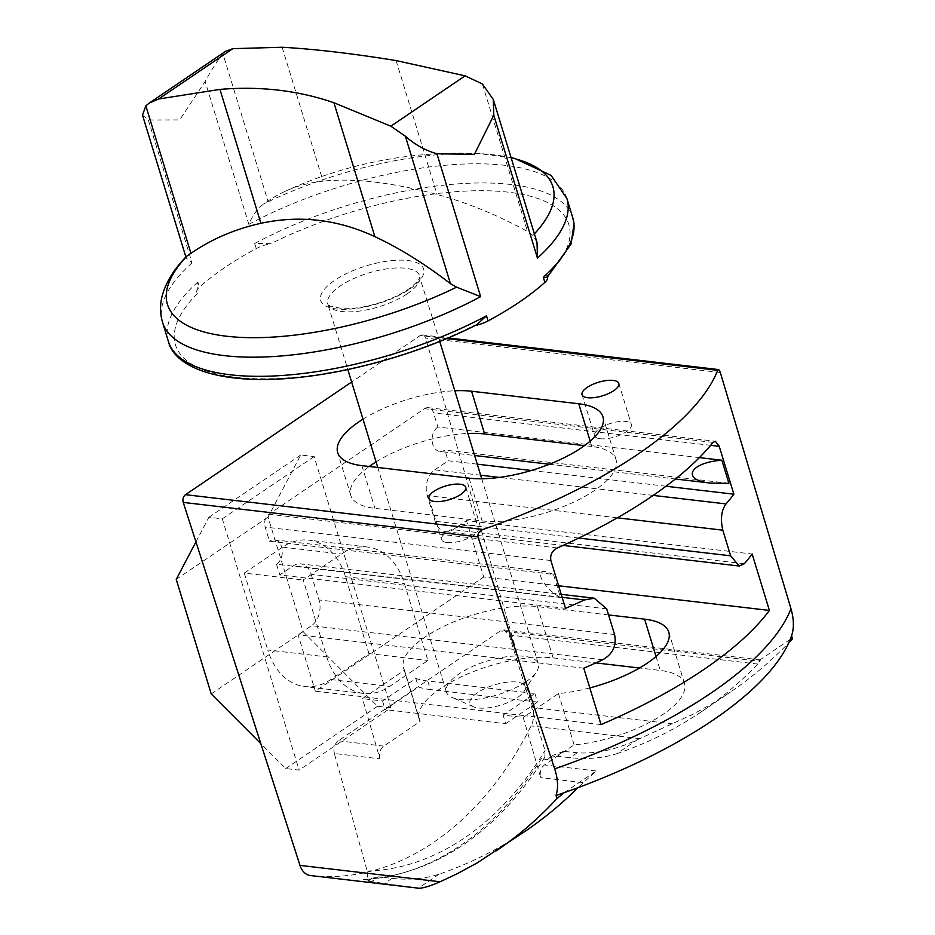 <?xml version="1.0" encoding="UTF-8"?>
<svg xmlns="http://www.w3.org/2000/svg" width="935" height="935" viewBox="0 0 935 935"><rect width="100%" height="100%" fill="white"/><g stroke="black" fill="none" stroke-linecap="round" stroke-linejoin="round"><path stroke-width="0.7" stroke-dasharray="4.67 3.51" d="M480.637 475.214L434.775 469.849A19.226 13.698 96.7 0 0 427.248 495.597L435.091 521.239A19.226 13.698 96.7 0 0 445.609 531.676A19.226 13.698 96.7 0 0 453.066 529.678L466.46 520.596L752.161 554.023M558.592 585.766L483.711 577L466.46 520.596M589.821 687.915A82.654 30.399 -17 0 1 558.44 693.56L525.657 715.789L315.34 691.187L483.711 577M601.03 724.602L525.657 715.789L523.226 717.437L503.135 715.088L534.902 693.548L427.727 681.007L430.345 689.551A82.654 30.399 -17 0 1 418.448 686.968L385.068 709.607L505.636 723.713L503.135 715.088M608.58 614.938L537.426 606.616A82.654 30.399 -17 0 0 447.199 624.755A82.654 30.399 -17 0 0 403.534 667.976A82.654 30.399 -17 0 0 404.458 670.15L362.476 698.632L379.937 758.834L334.356 753.505L367.198 871.034C368.472 876.469 367.139 879.309 363.201 879.554A317.958 226.539 96.7 0 0 541.26 758.799L544.836 757.186L545.023 750.443L509.131 634.97L504.023 629.921L500.354 630.915L338.318 740.801C334.601 743.863 333.269 748.105 334.356 753.505M583.791 668.198L298.09 634.771L315.34 691.187M523.226 717.437L540.699 777.639A9.607 6.849 96.7 0 1 544.509 764.923L574.125 744.844A82.654 30.399 -17 0 0 684.467 683.462A82.654 30.399 -17 0 0 660.274 670.442L639.493 668.011M564.144 792.693L596.179 770.966L577.947 787.691M525.236 831.215C498.659 849.202 469.931 863.531 439.029 874.213C424.677 878.818 409.016 880.197 392.057 878.351L378.605 876.855L371.487 881.682L419.102 888.25M544.848 757.186C496.228 833.307 435.932 874.108 363.937 879.59L369.57 880.303L371.616 878.386L378.605 876.855M427.727 681.007A82.654 30.399 -17 0 1 415.841 678.424L382.567 700.981L362.476 698.632M382.567 700.981L385.068 709.607M556.547 756.193L569.999 757.677C586.958 759.524 602.526 758.203 616.714 753.727L637.284 739.772C615.779 749.741 595.759 754.066 577.246 752.769L563.665 751.366L556.547 756.193L549.628 757.677L547.63 759.547L541.26 758.799M616.714 753.727C647.23 743.302 675.491 729.288 701.507 711.675C721.82 697.884 740.567 682.012 757.759 664.06L760.541 659.923L758.203 661.092L500.354 630.915M720.324 372.539L425.6 338.061A5.762 4.114 96.7 0 0 422.445 334.929A5.762 4.114 96.7 0 0 420.212 335.525L351.642 382.018M637.284 739.772L694.086 713.732L714.527 702.267L730.293 692.157C751.354 677.863 770.849 661.384 788.789 642.731M310.432 875.534A317.958 226.539 96.7 0 0 531.08 725.911A19.226 13.698 96.7 0 0 532.798 707.514L425.6 338.061M699.403 457.601L437.849 427.003L433.536 412.908A9.607 6.849 96.7 0 0 428.277 407.683A9.607 6.849 96.7 0 0 424.548 408.677L268.929 514.215A9.607 6.849 96.7 0 0 265.166 527.083L269.479 541.19L553.473 574.406L560.533 597.488C544.965 589.553 533.336 569.497 545.491 571.542L553.473 574.406M728.903 483.313L444.896 450.086A12.973 9.245 96.7 0 1 439.871 451.43L474.606 455.497M437.849 427.003A12.973 9.245 96.7 0 0 432.134 441.016A12.973 9.245 96.7 0 0 439.871 451.43M477.259 464.169L448.169 460.768L444.896 450.086M666 486.247L531.279 470.492M563.665 751.366L553.111 755.305L547.63 759.547M371.487 881.682C367.513 881.167 366.871 880.7 369.57 880.303L368.121 880.758L371.616 878.386M558.44 693.56L574.125 744.844M379.937 758.834A9.607 6.849 96.7 0 1 383.747 746.118L420.142 721.434L404.458 670.15M415.841 678.424L418.448 686.968M534.902 693.548L537.52 702.091L430.345 689.551M505.636 723.713L537.52 702.091M600.223 438.749A19.226 7.071 -17 0 0 621.202 434.518A19.226 7.071 -17 0 0 631.359 424.478A19.226 7.071 -17 0 0 610.906 423.333A19.226 7.071 -17 0 0 594.59 435.71A19.226 7.071 -17 0 0 600.223 438.749M447.164 542.545A19.226 7.071 -17 0 0 468.143 538.326A19.226 7.071 -17 0 0 478.299 528.275A19.226 7.071 -17 0 0 457.846 527.13A19.226 7.071 -17 0 0 441.53 539.507A19.226 7.071 -17 0 0 447.164 542.545M326.736 656.896A67.273 47.93 96.7 0 0 363.563 693.443A67.273 47.93 96.7 0 0 389.661 686.442L427.938 660.496L404.411 583.58A67.273 47.93 96.7 0 0 367.584 547.033A67.273 47.93 96.7 0 0 341.485 554.023L303.209 579.969L326.736 656.896L267.784 650A67.273 47.93 96.7 0 0 304.611 686.547A67.273 47.93 96.7 0 0 330.721 679.546L368.986 653.6L427.938 660.496M368.986 653.6L345.471 576.673A67.273 47.93 96.7 0 0 308.643 540.138A67.273 47.93 96.7 0 0 282.534 547.127L244.269 573.073L303.209 579.969M244.269 573.073L267.784 650M390.959 707.842L377.565 706.276L303.069 631.628L268.053 517.102L300.743 454.994L314.137 456.56L390.959 707.842L299.118 770.113L285.724 768.547L260.818 743.594M377.565 706.276L285.724 768.547M303.069 631.628L211.228 693.91M268.053 517.102L176.224 579.373M195.953 541.879L208.902 517.265L222.296 518.832L299.118 770.113M300.743 454.994L208.902 517.265M314.137 456.56L222.296 518.832M439.029 874.213L418.459 888.168M560.533 597.488L276.538 564.261A12.973 9.245 96.7 0 0 282.253 550.247A12.973 9.245 96.7 0 0 274.516 539.834A12.973 9.245 96.7 0 0 269.479 541.19M602.736 659.771L311.484 625.69L298.09 634.771M565.5 608.369L279.799 574.943L293.193 565.862A19.226 13.698 96.7 0 1 300.649 563.863L561.21 594.344M590.172 441.133L591.82 446.509A82.654 30.399 163 0 1 616.013 459.541A82.654 30.399 163 0 1 572.349 502.75A82.654 30.399 163 0 1 482.121 520.9L374.947 508.359A82.654 30.399 163 0 1 350.754 495.328A82.654 30.399 163 0 1 369.255 466.483M591.82 446.509L584.445 445.644M376.069 461.902A82.654 30.399 163 0 1 467.886 433.489M434.775 469.849L448.169 460.768M363.002 419.172A82.654 30.399 163 0 1 454.819 390.76M790.239 639.365L758.203 661.092M537.426 606.616L553.111 657.901A82.654 30.399 -17 0 0 462.883 676.04A82.654 30.399 -17 0 0 419.219 719.26A82.654 30.399 -17 0 0 420.142 721.434M553.111 657.901L595.852 662.903M276.538 564.261L279.799 574.943M606.721 608.884L311.168 574.312A19.226 13.698 96.7 0 0 300.649 563.863M311.168 574.312L319.01 599.943A19.226 13.698 96.7 0 1 311.484 625.69M572.793 217.82A211.439 77.757 -17 0 0 254.706 243.486L270.928 243.661A19.226 7.071 -17 0 0 256.272 248.605A211.439 77.757 -17 0 0 199.435 287.15A19.226 7.071 -17 0 0 196.759 292.55A19.226 7.071 -17 0 0 197.332 293.567L196.666 292.246L197.869 282.019L199.435 287.15M547.571 276.97A19.226 7.071 -17 0 0 546.998 275.954L547.407 276.982M142.506 115.11L148.338 119.996L179.672 119.914L205.162 81.45C211.836 69.389 217.738 60.109 222.869 53.611L267.959 201.107L263.728 203.9C257.522 208.54 252.567 215.354 248.85 224.33L205.162 81.45M148.338 119.996L192.014 262.875L186.217 258.072L186.684 256.202M476.803 324.69L473.402 325.859A19.226 7.071 -17 0 0 475.132 325.532M225.545 51.331L222.869 53.611M282.136 47.241L323.078 181.145A414.813 214.992 -120.9 0 0 284.801 191.488A414.813 214.992 -120.9 0 0 267.959 201.107M537.029 242.492L532.938 235.398L527.492 231.459A414.813 277.987 -127.9 0 0 437.031 194.48C391.847 182.395 353.862 177.954 323.078 181.145M525.856 681.837A48.059 17.671 -17 0 0 536.608 671.704A48.059 17.671 -17 0 0 538.315 663.873A48.059 17.671 -17 0 0 487.193 661.022A48.059 17.671 -17 0 0 446.404 691.97A48.059 17.671 -17 0 0 452.201 697.51A48.059 17.671 -17 0 0 525.856 681.837M517.686 697.37A28.833 10.601 -17 0 0 524.138 691.281A28.833 10.601 -17 0 0 494.486 684.876A28.833 10.601 -17 0 0 473.484 706.766A28.833 10.601 -17 0 0 517.686 697.37M617.322 517.826L427.248 495.597M653.214 495.41L499.407 477.411M578.8 538.046L435.091 521.239M744.318 563.747L453.066 529.678M582.972 782.595L540.699 777.639M367.198 871.034A308.515 219.807 96.7 0 0 545.023 750.443M757.759 664.06L509.131 634.97M446.603 338.622L420.212 335.525M672.861 723.9L532.798 707.514M639.739 738.627L531.08 725.911M577.246 752.769L569.999 757.677M710.658 445.329L433.536 412.908M713.031 442.43L424.548 408.677M330.721 679.546L389.661 686.442M345.471 576.673L404.411 583.58M282.534 547.127L341.485 554.023M392.057 878.351L384.811 883.259M562.122 597.325L293.193 565.862M557.412 547.957L268.929 514.215M383.747 746.118L338.318 740.801M596.179 770.966L544.509 764.923M469.054 478.159L482.121 520.9M614.564 634.526L319.01 599.943M550.867 560.509L265.166 527.083M656.019 656.51L660.274 670.442M361.88 465.618L374.947 508.359M546.998 275.954A205.677 75.63 -17 0 0 508.64 192.213A205.677 75.63 -17 0 0 270.928 243.661M192.014 262.875A211.439 77.757 -17 0 0 162.538 322.306M254.706 243.486L256.272 248.605M197.869 282.019A211.439 77.757 -17 0 0 168.394 341.45M566.937 198.664A211.439 77.757 -17 0 0 248.85 224.33M482.402 83.975L527.492 231.459M396.089 60.565L437.031 194.48M409.67 289.149A53.821 19.787 -17 0 0 384.332 261.59A53.821 19.787 -17 0 0 322.481 303.548A53.821 19.787 -17 0 0 409.67 289.149M407.216 293.812A48.059 17.671 -17 0 0 419.686 275.837A48.059 17.671 -17 0 0 368.565 272.997A48.059 17.671 -17 0 0 327.776 303.945A48.059 17.671 -17 0 0 358.982 311.145A48.059 17.671 -17 0 0 407.216 293.812M197.332 293.567A205.677 75.63 -17 0 0 235.678 377.319A205.677 75.63 -17 0 0 473.402 325.859M532.938 235.398A201.516 74.11 -17 0 0 534.388 233.867M511.129 157.781A201.516 74.11 -17 0 0 479.328 153.667A201.516 74.11 -17 0 0 263.728 203.9M445.609 531.676L563.069 545.421M422.445 334.929L448.204 337.944M428.277 407.683L715.333 441.262M549.359 464.239L675.409 478.989M582.049 394.687L594.59 435.71M618.818 383.443L631.359 424.478M428.99 498.484L441.53 539.507M465.759 487.24L478.299 528.275M363.563 693.443L304.611 686.547M367.584 547.033L308.643 540.138M549.628 757.677L553.111 755.305M274.516 539.834L545.491 571.542M701.507 711.675L730.293 692.157M419.219 719.26L403.534 667.976M504.023 629.909L760.541 659.923M616.013 459.541L602.946 416.8M684.467 683.462L668.794 632.189M350.754 495.328L337.687 452.598M186.217 258.072L185.901 257.031M439.742 341.45L419.675 277.064C419.406 277.111 420.762 280.079 407.999 289.511C399.876 294.957 389.837 299.551 377.88 303.291C364.708 307.218 353.009 309.017 342.759 308.69L330.289 306.189L327.776 303.945L347.832 369.547M377.775 467.477L446.404 691.97M481.724 478.755L538.315 663.873M524.138 691.281L536.608 671.704M473.484 706.766L452.201 697.51M284.801 191.488A416.531 416.531 0 0 1 479.328 153.667L511.071 157.618"/><path stroke-width="1.4" d="M792.494 638.827L791.583 635.765A308.784 113.556 -17 0 1 790.239 639.365L792.494 638.827L788.789 642.731M769.4 610.426L752.161 554.023A317.958 116.922 163 0 1 744.318 563.747L739.234 566.026L730.644 555.811L722.802 530.168C720.301 518.948 721.376 510.194 726.028 503.918A317.958 116.922 -17 0 0 733.87 494.194L719.237 446.334L715.333 441.262L713.031 442.43A317.958 116.922 163 0 1 557.412 547.957C552.141 550.703 549.967 554.876 550.867 560.509L565.5 608.369A317.958 116.922 -17 0 0 584.445 599.943L594.274 598.213L606.721 608.884L614.564 634.526C616.714 645.699 612.776 654.114 602.736 659.771A317.958 116.922 163 0 1 583.791 668.198L601.03 724.602A317.958 116.922 -17 0 0 769.4 610.426L558.592 585.766M446.603 338.622L717.683 370.33A317.958 116.922 163 0 1 482.986 529.49C479.316 530.87 477.645 533.336 477.972 536.889L554.7 768.862A317.958 116.922 -17 0 0 790.963 608.65L720.324 372.539C719.214 369.512 718.337 368.776 717.683 370.33L718.501 369.559L448.204 337.944M608.58 614.938L644.601 619.157L656.019 656.51M589.821 687.915A82.654 30.399 -17 0 0 668.794 632.189A82.654 30.399 -17 0 0 644.601 619.157M577.947 787.691C561.608 803.936 544.041 818.441 525.236 831.215L477.06 862.97L456.818 873.933L440.046 881.775C430.696 885.913 423.707 888.063 419.102 888.25L310.432 875.534A19.226 13.698 96.7 0 0 310.432 875.534L419.114 888.25M556.044 795.498L557.038 798.502L564.144 792.693A308.784 113.556 -17 0 1 556.044 795.498C558.405 787.971 557.961 779.1 554.7 768.862M564.144 792.693A308.784 113.556 -17 0 0 790.239 639.365M790.963 608.65C793.944 619.052 794.154 628.098 791.583 635.765M477.972 536.889L183.248 502.411L299.983 865.389A19.226 13.698 96.7 0 0 310.408 875.534M557.038 798.502C538.689 818.347 518.493 835.761 496.45 850.733M351.642 382.018L185.516 494.685A5.762 4.114 96.7 0 0 183.248 502.411M721.843 460.23C689.259 462.533 680.75 480.228 710.845 483.138L728.903 483.313L721.843 460.23L699.403 457.601M733.87 494.194L666 486.247M531.279 470.492L477.259 464.169M587.683 397.714A19.226 7.071 -17 0 0 608.662 393.495A19.226 7.071 -17 0 0 618.818 383.443A19.226 7.071 -17 0 0 598.365 382.31A19.226 7.071 -17 0 0 582.049 394.687A19.226 7.071 -17 0 0 587.683 397.714M434.611 501.511A19.226 7.071 -17 0 0 455.602 497.291A19.226 7.071 -17 0 0 465.759 487.24A19.226 7.071 -17 0 0 445.305 486.106A19.226 7.071 -17 0 0 428.99 498.484A19.226 7.071 -17 0 0 434.611 501.511M260.818 743.594L211.228 693.91L176.224 579.373L195.953 541.879M584.445 445.644L484.646 433.969A82.654 30.399 163 0 0 467.886 433.489M369.255 466.483A82.654 30.399 163 0 1 376.069 461.902M363.002 419.172A82.654 30.399 163 0 0 337.687 452.598A82.654 30.399 163 0 0 361.88 465.618L469.054 478.159A82.654 30.399 163 0 0 559.282 460.02A82.654 30.399 163 0 0 602.946 416.8A82.654 30.399 163 0 0 578.753 403.768L471.579 391.239L484.646 433.969M454.819 390.76A82.654 30.399 163 0 1 471.579 391.239M595.852 662.903L639.493 668.011M546.998 275.954C548.109 277.169 546.881 277.601 543.317 277.251A211.439 77.757 -17 0 0 572.793 217.82L574.032 223.71L571.063 244.035L547.407 276.982M493.318 99.519L493.785 115.215L537.461 258.095L537.029 242.492L493.318 99.531L482.402 83.975L465.092 75.84L396.089 60.565C352.635 53.54 314.651 49.099 282.136 47.241L232.815 48.667L158.564 99.016L149.331 103.014L145.837 105.854L142.506 115.11L185.901 257.031M168.394 341.45A211.439 77.757 -17 0 0 486.481 315.785L476.803 324.69C415.093 356.177 332.498 378.032 269.981 379.353C209.943 381.048 173.875 364.381 168.394 341.45L162.538 322.306C159.838 313.003 159.885 303.63 162.655 294.186C166.746 280.886 174.751 268.216 186.684 256.202L190.939 253.338A414.813 277.987 52.1 0 1 260.9 223.313C299.819 214.921 337.815 219.374 374.853 236.648A414.813 214.992 59.1 0 1 450.46 283.702L456.607 287.162L480.637 296.64L436.949 153.761L474.396 154.392L493.785 115.215M158.564 99.016L219.959 89.398C260.234 86.008 298.218 90.45 333.912 102.733L390.842 126.202L405.369 136.218L450.46 283.702M475.132 325.532A19.226 7.071 -17 0 0 488.058 320.915A211.439 77.757 -17 0 0 544.883 282.37A19.226 7.071 -17 0 0 547.571 276.97L547.536 276.865M232.815 48.667L225.545 51.331L149.331 103.014M436.949 153.761C425.647 150.652 415.117 144.808 405.369 136.218M722.802 530.168L617.322 517.826M726.028 503.918L653.214 495.41M499.407 477.411L480.637 475.214M730.644 555.811L578.8 538.046M440.046 881.775L299.983 865.389M482.986 529.49L185.516 494.685M719.237 446.334L710.658 445.329M584.445 599.943L562.122 597.325M578.753 403.768L590.172 441.133M145.837 105.854L190.939 253.338M187.397 255.664A201.516 74.11 -17 0 0 226.445 336.214A201.516 74.11 -17 0 0 456.607 287.162M333.912 102.733L374.853 236.648M219.959 89.398L260.9 223.313M465.092 75.84L390.842 126.202M162.538 322.306A211.439 77.757 -17 0 0 480.637 296.64M486.481 315.785L488.058 320.915M543.317 277.251L544.883 282.37M537.461 258.095A211.439 77.757 -17 0 0 566.937 198.664L572.793 217.82M534.388 233.867A201.516 74.11 -17 0 0 511.129 157.781M563.069 545.421L739.234 566.026M474.606 455.497L549.359 464.239M675.409 478.989L710.845 483.138M561.21 594.344L594.274 598.213M347.832 369.547L377.775 467.477M439.742 341.45L481.724 478.755M511.071 157.618L514.799 158.471L551.112 175.418L566.937 198.664"/></g></svg>
